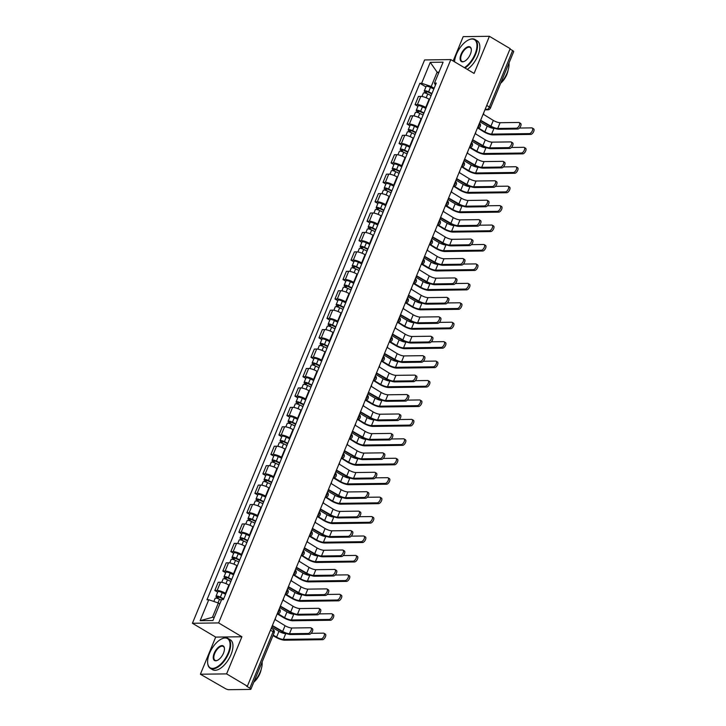 <?xml version="1.0" encoding="UTF-8"?>
<svg xmlns="http://www.w3.org/2000/svg" width="726" height="726" viewBox="0 0 726 726"><rect width="100%" height="100%" fill="white"/><g stroke="black" fill="none" stroke-linecap="round" stroke-linejoin="round"><path stroke-width="1.09" d="M200.394 674.227L226.603 673.882L247.366 686.224L510.16 48.642L489.388 36.3L474.087 73.426L450.81 59.596L424.61 59.94L192.417 623.271L215.695 637.101L200.394 674.227L225.169 688.484A2.786 0.699 -157.6 0 0 228.781 689.7L250.397 689.419A2.786 0.699 -157.6 0 0 250.887 689.237A2.786 0.699 -157.6 0 0 249.844 688.157L273.103 631.72A2.786 1.361 -59.3 0 0 272.994 629.351L271.243 628.308M489.388 36.3L463.188 36.645L453.151 60.984M226.603 673.882L241.903 636.756L218.626 622.926L450.81 59.596M247.366 686.224L246.604 686.233L249.844 688.157M510.006 49.014L512.629 50.575A2.786 0.699 22.4 0 1 513.681 51.655L490.413 108.092A2.786 0.699 -157.6 0 0 489.369 107.012L512.629 50.575M429.52 99.453L429.102 99.208A6.398 1.597 -157.6 0 0 420.79 96.395L418.457 96.431L415.072 104.653L417.405 104.617A6.398 1.597 22.4 0 1 425.717 107.43L426.135 107.675M417.913 106.341L415.072 104.653M421.516 118.882L421.098 118.637A6.398 1.597 -157.6 0 0 412.776 115.833L410.453 115.861L407.059 124.082L409.391 124.055A6.398 1.597 22.4 0 1 417.704 126.859L418.122 127.104M409.909 125.77L407.059 124.082M413.502 138.321L413.085 138.076A6.398 1.597 -157.6 0 0 404.772 135.263L402.44 135.299L399.055 143.521L401.378 143.485A6.398 1.597 22.4 0 1 409.7 146.298L410.108 146.543M401.895 145.209L399.055 143.521M405.489 157.751L405.072 157.506A6.398 1.597 -157.6 0 0 396.759 154.702L394.427 154.729L391.042 162.951L393.374 162.923A6.398 1.597 22.4 0 1 401.687 165.728L402.104 165.973M393.882 164.639L391.042 162.951M397.485 177.189L397.068 176.935A6.398 1.597 -157.6 0 0 388.746 174.131L386.423 174.167L383.029 182.389L385.361 182.353A6.398 1.597 22.4 0 1 393.673 185.157L394.091 185.411M385.878 184.077L383.029 182.389M389.472 196.619L389.054 196.374A6.398 1.597 -157.6 0 0 380.742 193.57L378.409 193.597L375.024 201.819L377.348 201.792A6.398 1.597 22.4 0 1 385.669 204.596L386.087 204.841M377.865 203.507L375.024 201.819M381.459 216.058L381.041 215.804A6.398 1.597 -157.6 0 0 372.728 212.999L370.396 213.036L367.011 221.258L369.343 221.221A6.398 1.597 22.4 0 1 377.656 224.025L378.074 224.28M369.852 222.946L367.011 221.258M373.454 235.487L373.037 235.242A6.398 1.597 -157.6 0 0 364.715 232.438L362.392 232.465L358.998 240.687L361.33 240.66A6.398 1.597 22.4 0 1 369.643 243.464L370.06 243.709M361.847 242.375L358.998 240.687M365.441 254.926L365.024 254.672A6.398 1.597 -157.6 0 0 356.711 251.868L354.379 251.895L350.994 260.117L353.317 260.089A6.398 1.597 22.4 0 1 361.639 262.894L362.056 263.148M353.834 261.814L350.994 260.117M357.428 274.355L357.01 274.11A6.398 1.597 -157.6 0 0 348.698 271.306L346.366 271.333L342.981 279.555L345.313 279.528A6.398 1.597 22.4 0 1 353.626 282.332L354.043 282.577M345.821 281.243L342.981 279.555M349.424 293.794L349.006 293.54A6.398 1.597 -157.6 0 0 340.694 290.736L338.361 290.763L334.967 298.985L337.3 298.958A6.398 1.597 22.4 0 1 345.612 301.762L346.03 302.016M337.817 300.682L334.967 298.985M341.411 313.224L340.993 312.979A6.398 1.597 -157.6 0 0 332.68 310.165L330.348 310.202L326.963 318.424L329.286 318.387A6.398 1.597 22.4 0 1 337.608 321.201L338.026 321.446M329.804 320.112L326.963 318.424M333.397 332.653L332.989 332.408A6.398 1.597 -157.6 0 0 324.667 329.604L322.335 329.631L318.95 337.853L321.282 337.826A6.398 1.597 22.4 0 1 329.595 340.63L330.012 340.875M321.79 339.55L318.95 337.853M325.393 352.092L324.976 351.847A6.398 1.597 -157.6 0 0 316.663 349.034L314.331 349.07L310.937 357.292L313.269 357.256A6.398 1.597 22.4 0 1 321.582 360.069L321.999 360.314M313.786 358.98L310.937 357.292M317.38 371.521L316.963 371.276A6.398 1.597 -157.6 0 0 308.65 368.472L306.318 368.499L302.933 376.721L305.265 376.694A6.398 1.597 22.4 0 1 313.578 379.498L313.995 379.743M305.773 378.409L302.933 376.721M309.367 390.96L308.958 390.715A6.398 1.597 -157.6 0 0 300.637 387.902L298.313 387.938L294.919 396.16L297.252 396.124A6.398 1.597 22.4 0 1 305.564 398.937L305.982 399.182M297.76 397.848L294.919 396.16M301.363 410.39L300.945 410.145A6.398 1.597 -157.6 0 0 292.632 407.34L290.3 407.368L286.906 415.59L289.238 415.562A6.398 1.597 22.4 0 1 297.56 418.367L297.969 418.612M289.756 417.278L286.906 415.59M293.349 429.828L292.932 429.583A6.398 1.597 -157.6 0 0 284.619 426.77L282.287 426.806L278.902 435.028L281.234 434.992A6.398 1.597 22.4 0 1 289.547 437.805L289.964 438.05M281.742 436.716L278.902 435.028M285.345 449.258L284.928 449.013A6.398 1.597 -157.6 0 0 276.606 446.209L274.283 446.236L270.889 454.458L273.221 454.431A6.398 1.597 22.4 0 1 281.534 457.235L281.951 457.48M273.729 456.146L270.889 454.458M277.332 468.697L276.915 468.442A6.398 1.597 -157.6 0 0 268.602 465.638L266.27 465.675L262.885 473.897L265.208 473.86A6.398 1.597 22.4 0 1 273.53 476.664L273.938 476.918M265.725 475.584L262.885 473.897M269.319 488.126L268.901 487.881A6.398 1.597 -157.6 0 0 260.589 485.077L258.256 485.104L254.871 493.326L257.204 493.299A6.398 1.597 22.4 0 1 265.516 496.103L265.934 496.348M257.712 495.014L254.871 493.326M261.315 507.565L260.897 507.311A6.398 1.597 -157.6 0 0 252.575 504.506L250.252 504.543L246.858 512.765L249.19 512.728A6.398 1.597 22.4 0 1 257.503 515.533L257.921 515.787M249.708 514.453L246.858 512.765M253.301 526.994L252.884 526.749A6.398 1.597 -157.6 0 0 244.571 523.945L242.239 523.972L238.854 532.194L241.177 532.167A6.398 1.597 22.4 0 1 249.499 534.971L249.916 535.216M241.694 533.882L238.854 532.194M245.288 546.433L244.871 546.179A6.398 1.597 -157.6 0 0 236.558 543.375L234.226 543.402L230.841 551.624L233.173 551.597A6.398 1.597 22.4 0 1 241.486 554.401L241.903 554.655M233.681 553.321L230.841 551.624M237.284 565.863L236.867 565.618A6.398 1.597 -157.6 0 0 228.545 562.813L226.222 562.841L222.828 571.063L225.16 571.035A6.398 1.597 22.4 0 1 233.473 573.839L233.89 574.085M225.677 572.75L222.828 571.063M229.271 585.301L228.853 585.047A6.398 1.597 -157.6 0 0 220.541 582.243L218.208 582.27L214.823 590.492L217.147 590.465A6.398 1.597 22.4 0 1 225.468 593.269L225.886 593.523M217.664 592.189L214.823 590.492M438.613 73.063L437.125 72.173L431.226 86.503L434.139 88.236M431.226 86.503L421.643 83.272L430.264 62.345L443.105 62.173L434.475 83.1L435.4 85.187M219.824 603.878L218.335 602.997L212.437 617.318L200.131 620.694L212.963 620.521L221.593 599.594L223.39 599.567L436.272 83.082L434.475 83.1M200.131 620.694L208.761 599.758L218.335 602.997M421.643 83.272L419.846 83.29L206.964 599.785L208.761 599.758M192.417 623.271L218.626 622.926M215.695 637.101L241.903 636.756M212.437 617.318L214.297 617.3M438.985 72.155L437.125 72.173L430.264 62.345M425.926 86.902L419.846 83.29M519.217 122.585L520.578 123.393A3.203 1.561 120.7 0 1 520.506 126.533A3.203 1.561 120.7 0 1 517.756 129.01L516.404 128.203A3.203 1.561 -59.3 0 0 519.154 125.725A3.203 1.561 -59.3 0 0 519.217 122.585A3.203 1.561 -59.3 0 0 518.763 122.467L500.087 122.712A5.218 1.307 22.4 0 1 493.308 120.425L483.471 114.345A2.786 2.323 89.2 0 0 483.697 112.857M480.812 120.743L489.95 126.17A7.024 1.761 -157.6 0 0 499.08 129.255L517.756 129.01M480.095 121.578A2.786 2.323 89.2 0 0 480.948 120.452L490.939 126.161A5.218 1.307 22.4 0 0 497.718 128.448L516.404 128.203M532.222 127.994L533.583 128.792A3.203 1.561 120.7 0 1 533.51 131.941A3.203 1.561 120.7 0 1 530.76 134.41L529.408 133.611A3.203 1.561 -59.3 0 0 532.158 131.134A3.203 1.561 -59.3 0 0 532.222 127.994A3.203 1.561 -59.3 0 0 531.768 127.876L519.453 128.039M431.798 93.935L428.031 92.075L425.926 91.648L426.552 92.293L425.563 92.302A3.476 0.871 -157.6 0 1 424.256 90.959L426.108 86.467A3.476 0.871 -157.6 0 1 430.473 87.365L433.821 89.017M431.979 93.5L428.63 91.848A3.476 0.871 -157.6 0 0 424.256 90.959M426.144 93.3L426.834 91.63M529.408 133.611L491.629 134.11A5.218 1.307 22.4 0 1 484.85 131.814L478.325 127.939M494.787 128.366L493.989 128.375A5.218 1.307 22.4 0 1 487.21 126.088L480.004 121.805M431.099 95.614L427.759 93.963A3.476 0.871 -157.6 0 0 423.385 93.073L421.969 96.504M477.463 127.985A2.786 2.323 89.2 0 0 477.781 128.003L483.852 131.833A7.024 1.761 -157.6 0 0 492.981 134.909L530.76 134.41M425.264 93.037L425.563 92.302M511.204 142.015L512.565 142.822A3.203 1.561 120.7 0 1 512.502 145.962A3.203 1.561 120.7 0 1 509.752 148.44L508.391 147.632A3.203 1.561 -59.3 0 0 511.14 145.164A3.203 1.561 -59.3 0 0 511.204 142.015A3.203 1.561 -59.3 0 0 510.75 141.906L492.074 142.151A5.218 1.307 22.4 0 1 485.295 139.864L475.457 133.784A2.786 2.323 89.2 0 0 475.684 132.286M472.808 140.172L481.937 145.608A7.024 1.761 -157.6 0 0 491.066 148.685L509.752 148.44M472.091 141.007A2.786 2.323 89.2 0 0 472.944 139.891L482.935 145.59A5.218 1.307 22.4 0 0 489.714 147.877L508.391 147.632M503.2 161.453L504.552 162.261A3.203 1.561 120.7 0 1 504.488 165.401A3.203 1.561 120.7 0 1 501.739 167.869L500.377 167.071A3.203 1.561 -59.3 0 0 503.127 164.593A3.203 1.561 -59.3 0 0 503.2 161.453A3.203 1.561 -59.3 0 0 502.746 161.335L484.06 161.58A5.218 1.307 22.4 0 1 477.281 159.293L467.444 153.213A2.786 2.323 89.2 0 0 467.671 151.716M464.794 159.611L473.933 165.038A7.024 1.761 -157.6 0 0 483.062 168.123L501.739 167.869M464.077 160.446A2.786 2.323 89.2 0 0 464.93 159.321L474.922 165.029A5.218 1.307 22.4 0 0 481.701 167.316L500.377 167.071M524.208 147.423L525.57 148.231A3.203 1.561 120.7 0 1 525.506 151.371A3.203 1.561 120.7 0 1 522.756 153.848L521.395 153.041A3.203 1.561 -59.3 0 0 524.145 150.572A3.203 1.561 -59.3 0 0 524.208 147.423A3.203 1.561 -59.3 0 0 523.755 147.314L511.449 147.469M423.784 113.365L420.018 111.505L417.922 111.078L418.548 111.722L417.55 111.74A3.476 0.871 -157.6 0 1 416.243 110.388L418.094 105.905A3.476 0.871 -157.6 0 1 422.468 106.795L425.817 108.446M423.966 112.929L420.617 111.278A3.476 0.871 -157.6 0 0 416.243 110.388M418.131 112.73L418.82 111.06M521.395 153.041L483.616 153.54A5.218 1.307 22.4 0 1 476.837 151.253L470.321 147.378M486.783 147.795L485.975 147.814A5.218 1.307 22.4 0 1 479.196 145.518L471.991 141.243M423.095 115.053L419.746 113.401A3.476 0.871 -157.6 0 0 415.372 112.503L413.956 115.933M469.432 147.451L475.848 151.262A7.024 1.761 -157.6 0 0 484.977 154.348L522.756 153.848M417.25 112.466L417.55 111.74M516.204 166.862L517.556 167.661A3.203 1.561 120.7 0 1 517.493 170.81A3.203 1.561 120.7 0 1 514.743 173.278L513.391 172.47A3.203 1.561 -59.3 0 0 516.132 170.002A3.203 1.561 -59.3 0 0 516.204 166.862A3.203 1.561 -59.3 0 0 515.75 166.744L503.436 166.907M415.78 132.804L412.005 130.943L409.909 130.508L410.535 131.161L409.546 131.17A3.476 0.871 -157.6 0 1 408.239 129.818L410.081 125.335A3.476 0.871 -157.6 0 1 414.455 126.233L417.804 127.885M415.953 132.368L412.604 130.716A3.476 0.871 -157.6 0 0 408.239 129.818M410.117 132.168L410.807 130.489M513.391 172.47L475.612 172.969A5.218 1.307 22.4 0 1 468.833 170.683L462.308 166.808M478.77 167.234L477.971 167.243A5.218 1.307 22.4 0 1 471.192 164.956L463.987 160.673M415.081 134.482L411.733 132.831A3.476 0.871 -157.6 0 0 407.359 131.941L405.952 135.372M461.437 166.853A2.786 2.323 89.2 0 0 461.763 166.871L467.834 170.701A7.024 1.761 -157.6 0 0 476.964 173.777L514.743 173.278M409.246 131.905L409.546 131.17M464.422 67.681A16.979 8.295 -59.3 0 0 475.04 54.105A16.979 8.295 -59.3 0 0 468.905 39.767A16.979 8.295 -59.3 0 0 456.4 54.359A16.979 8.295 -59.3 0 0 454.521 61.801M469.105 39.685A17.397 8.503 120.7 0 1 469.295 39.594A17.397 8.503 120.7 0 1 474.922 39.467A17.397 8.503 120.7 0 1 475.584 54.296A17.397 8.503 120.7 0 1 464.985 68.017M461.055 54.296A8.485 4.147 120.7 0 1 467.099 47.099A8.485 4.147 120.7 0 1 471.31 49.377A8.485 4.147 120.7 0 1 470.384 54.169A8.485 4.147 120.7 0 1 464.123 61.465A8.485 4.147 120.7 0 1 461.055 54.296M471.328 49.595A8.068 3.948 -59.3 0 0 470.158 47.48A8.068 3.948 -59.3 0 0 461.6 54.477A8.068 3.948 -59.3 0 0 461.908 61.356A8.068 3.948 -59.3 0 0 464.322 61.374M508.99 63.026A17.397 8.503 120.7 0 1 507.102 73.027A17.397 8.503 120.7 0 1 500.722 83.082M508.037 70.449A12.524 6.126 120.7 0 1 506.83 74.488A12.524 6.126 120.7 0 1 500.65 83.263M474.922 39.467L477.218 40.828A17.397 8.503 120.7 0 1 477.88 55.657A17.397 8.503 120.7 0 1 467.281 69.378M209.524 653.318A16.979 8.295 -59.3 0 0 207.663 662.911A16.979 8.295 -59.3 0 0 216.076 667.466A16.979 8.295 -59.3 0 0 228.164 653.064A16.979 8.295 -59.3 0 0 222.038 638.726A16.979 8.295 -59.3 0 0 209.524 653.318M222.229 638.644A17.397 8.503 120.7 0 1 222.428 638.553A17.397 8.503 120.7 0 1 228.046 638.426A17.397 8.503 120.7 0 1 228.708 653.255A17.397 8.503 120.7 0 1 210.277 668.328A17.397 8.503 120.7 0 1 207.7 663.328A17.397 8.503 120.7 0 1 207.69 663.119M214.188 653.255A8.485 4.147 120.7 0 1 220.232 646.058A8.485 4.147 120.7 0 1 224.434 648.336A8.485 4.147 120.7 0 1 223.508 653.128A8.485 4.147 120.7 0 1 217.256 660.424A8.485 4.147 120.7 0 1 214.188 653.255M224.452 648.554A8.068 3.948 -59.3 0 0 223.281 646.439A8.068 3.948 -59.3 0 0 214.733 653.436A8.068 3.948 -59.3 0 0 215.032 660.315A8.068 3.948 -59.3 0 0 217.455 660.333M262.122 661.985A17.397 8.503 120.7 0 1 260.226 671.986A17.397 8.503 120.7 0 1 253.855 682.041M261.16 669.408A12.524 6.126 120.7 0 1 259.953 673.447A12.524 6.126 120.7 0 1 253.773 682.231M228.046 638.426L230.342 639.788A17.397 8.503 120.7 0 1 231.004 654.616A17.397 8.503 120.7 0 1 212.573 669.699L210.277 668.328M495.186 180.883L496.548 181.691A3.203 1.561 120.7 0 1 496.475 184.831A3.203 1.561 120.7 0 1 493.725 187.308L492.373 186.5A3.203 1.561 -59.3 0 0 495.123 184.032A3.203 1.561 -59.3 0 0 495.186 180.883A3.203 1.561 -59.3 0 0 494.733 180.774L476.056 181.019A5.218 1.307 22.4 0 1 469.277 178.732L459.44 172.652A2.786 2.323 89.2 0 0 459.667 171.154M456.781 179.041L465.92 184.477A7.024 1.761 -157.6 0 0 475.049 187.553L493.725 187.308M456.064 179.876A2.786 2.323 89.2 0 0 456.917 178.75L466.918 184.458A5.218 1.307 22.4 0 0 473.688 186.745L492.373 186.5M487.173 200.322L488.534 201.12A3.203 1.561 120.7 0 1 488.471 204.269A3.203 1.561 120.7 0 1 485.721 206.738L484.36 205.939A3.203 1.561 -59.3 0 0 487.11 203.461A3.203 1.561 -59.3 0 0 487.173 200.322A3.203 1.561 -59.3 0 0 486.719 200.204L468.043 200.449A5.218 1.307 22.4 0 1 461.264 198.162L451.427 192.081A2.786 2.323 89.2 0 0 451.654 190.584M448.777 198.479L457.906 203.906A7.024 1.761 -157.6 0 0 467.036 206.992L485.721 206.738M448.06 199.314A2.786 2.323 89.2 0 0 448.913 198.189L458.905 203.897A5.218 1.307 22.4 0 0 465.684 206.184L484.36 205.939M479.169 219.751L480.521 220.559A3.203 1.561 120.7 0 1 480.458 223.699A3.203 1.561 120.7 0 1 477.708 226.176L476.356 225.369A3.203 1.561 -59.3 0 0 479.096 222.891A3.203 1.561 -59.3 0 0 479.169 219.751A3.203 1.561 -59.3 0 0 478.715 219.642L460.03 219.887A5.218 1.307 22.4 0 1 453.251 217.6L443.414 211.52A2.786 2.323 89.2 0 0 443.64 210.023M440.764 217.909L449.902 223.345A7.024 1.761 -157.6 0 0 459.032 226.421L477.708 226.176M440.047 218.744A2.786 2.323 89.2 0 0 440.9 217.619L450.891 223.327A5.218 1.307 22.4 0 0 457.67 225.614L476.356 225.369M508.191 186.292L509.552 187.099A3.203 1.561 120.7 0 1 509.48 190.239A3.203 1.561 120.7 0 1 506.73 192.717L505.378 191.909A3.203 1.561 -59.3 0 0 508.127 189.432A3.203 1.561 -59.3 0 0 508.191 186.292A3.203 1.561 -59.3 0 0 507.737 186.183L495.422 186.337M407.767 152.233L404.001 150.373L401.895 149.946L402.522 150.591L401.532 150.609A3.476 0.871 -157.6 0 1 400.226 149.257L402.077 144.773A3.476 0.871 -157.6 0 1 406.451 145.663L409.791 147.314M407.948 151.798L404.6 150.146A3.476 0.871 -157.6 0 0 400.226 149.257M402.113 151.598L402.803 149.928M505.378 191.909L467.598 192.408A5.218 1.307 22.4 0 1 460.819 190.121L454.295 186.246M470.757 186.664L469.958 186.673A5.218 1.307 22.4 0 1 463.179 184.386L455.973 180.112M407.068 153.921L403.729 152.269A3.476 0.871 -157.6 0 0 399.354 151.371L397.939 154.801M453.432 186.283A2.786 2.323 89.2 0 0 453.75 186.31L459.821 190.13A7.024 1.761 -157.6 0 0 468.951 193.216L506.73 192.717M401.233 151.335L401.532 150.609M500.187 205.721L501.539 206.529A3.203 1.561 120.7 0 1 501.475 209.678A3.203 1.561 120.7 0 1 498.726 212.146L497.364 211.339A3.203 1.561 -59.3 0 0 500.114 208.87A3.203 1.561 -59.3 0 0 500.187 205.721A3.203 1.561 -59.3 0 0 499.724 205.612L487.418 205.776M399.754 171.663L395.988 169.811L393.891 169.376L394.517 170.029L393.519 170.038A3.476 0.871 -157.6 0 1 392.212 168.686L394.064 164.203A3.476 0.871 -157.6 0 1 398.438 165.101L401.787 166.753M399.935 171.236L396.587 169.585A3.476 0.871 -157.6 0 0 392.212 168.686M394.1 171.027L394.79 169.358M497.364 211.339L459.585 211.838A5.218 1.307 22.4 0 1 452.806 209.551L446.29 205.676M462.752 206.102L461.954 206.111A5.218 1.307 22.4 0 1 455.175 203.825L447.96 199.541M399.064 173.351L395.715 171.699A3.476 0.871 -157.6 0 0 391.341 170.81L389.935 174.231M445.401 205.757L451.817 209.569A7.024 1.761 -157.6 0 0 460.946 212.645L498.726 212.146M393.22 170.773L393.519 170.038M492.174 225.16L493.526 225.968A3.203 1.561 120.7 0 1 493.462 229.107A3.203 1.561 120.7 0 1 490.712 231.585L489.36 230.777A3.203 1.561 -59.3 0 0 492.101 228.3A3.203 1.561 -59.3 0 0 492.174 225.16A3.203 1.561 -59.3 0 0 491.72 225.042L479.405 225.205M391.75 191.101L387.974 189.241L385.878 188.814L386.504 189.459L385.515 189.477A3.476 0.871 -157.6 0 1 384.208 188.125L386.05 183.642A3.476 0.871 -157.6 0 1 390.425 184.531L393.773 186.183M391.922 190.666L388.582 189.014A3.476 0.871 -157.6 0 0 384.208 188.125M386.096 190.466L386.776 188.796M489.36 230.777L451.581 231.276A5.218 1.307 22.4 0 1 444.802 228.989L438.277 225.114M454.739 225.532L453.941 225.541A5.218 1.307 22.4 0 1 447.162 223.254L439.956 218.971M391.051 192.789L387.702 191.138A3.476 0.871 -157.6 0 0 383.337 190.239L381.921 193.67M437.406 225.151A2.786 2.323 89.2 0 0 437.733 225.178L443.804 228.999A7.024 1.761 -157.6 0 0 452.933 232.084L490.712 231.585M385.216 190.203L385.515 189.477M471.156 239.19L472.517 239.988A3.203 1.561 120.7 0 1 472.445 243.137A3.203 1.561 120.7 0 1 469.695 245.606L468.343 244.798A3.203 1.561 -59.3 0 0 471.092 242.33A3.203 1.561 -59.3 0 0 471.156 239.19A3.203 1.561 -59.3 0 0 470.702 239.072L452.026 239.317A5.218 1.307 22.4 0 1 445.247 237.03L435.409 230.95A2.786 2.323 89.2 0 0 435.636 229.452M432.75 237.348L441.889 242.774A7.024 1.761 -157.6 0 0 451.018 245.86L469.695 245.606M432.043 238.182A2.786 2.323 89.2 0 0 432.887 237.057L442.887 242.765A5.218 1.307 22.4 0 0 449.666 245.052L468.343 244.798M484.16 244.589L485.522 245.397A3.203 1.561 120.7 0 1 485.449 248.546A3.203 1.561 120.7 0 1 482.699 251.015L481.347 250.207A3.203 1.561 -59.3 0 0 484.097 247.738A3.203 1.561 -59.3 0 0 484.16 244.589A3.203 1.561 -59.3 0 0 483.707 244.48L471.392 244.644M383.736 210.531L379.97 208.68L377.865 208.244L378.491 208.897L377.502 208.906A3.476 0.871 -157.6 0 1 376.195 207.554L378.046 203.071A3.476 0.871 -157.6 0 1 382.42 203.97L385.76 205.621M383.918 210.104L380.569 208.453A3.476 0.871 -157.6 0 0 376.195 207.554M378.083 209.896L378.772 208.226M481.347 250.207L443.568 250.706A5.218 1.307 22.4 0 1 436.789 248.419L430.264 244.544M446.726 244.971L445.927 244.98A5.218 1.307 22.4 0 1 439.148 242.693L431.943 238.409M383.047 212.219L379.698 210.567A3.476 0.871 -157.6 0 0 375.324 209.678L373.908 213.099M429.402 244.58A2.786 2.323 89.2 0 0 429.719 244.608L435.8 248.437A7.024 1.761 -157.6 0 0 444.92 251.514L482.699 251.015M377.202 209.642L377.502 208.906M463.152 258.619L464.504 259.427A3.203 1.561 120.7 0 1 464.44 262.567A3.203 1.561 120.7 0 1 461.691 265.044L460.329 264.237A3.203 1.561 -59.3 0 0 463.079 261.759A3.203 1.561 -59.3 0 0 463.152 258.619A3.203 1.561 -59.3 0 0 462.698 258.501L444.013 258.755A5.218 1.307 22.4 0 1 437.233 256.469L427.396 250.388A2.786 2.323 89.2 0 0 427.623 248.891M424.746 256.777L433.876 262.204A7.024 1.761 -157.6 0 0 443.005 265.289L461.691 265.044M424.029 257.612A2.786 2.323 89.2 0 0 424.882 256.487L434.874 262.195A5.218 1.307 22.4 0 0 441.653 264.482L460.329 264.237M476.156 264.028L477.508 264.836A3.203 1.561 120.7 0 1 477.445 267.976A3.203 1.561 120.7 0 1 474.695 270.453L473.334 269.645A3.203 1.561 -59.3 0 0 476.084 267.168A3.203 1.561 -59.3 0 0 476.156 264.028A3.203 1.561 -59.3 0 0 475.702 263.91L463.388 264.073M375.723 229.97L371.957 228.109L369.861 227.683L370.487 228.327L369.489 228.345A3.476 0.871 -157.6 0 1 368.182 226.993L370.033 222.51A3.476 0.871 -157.6 0 1 374.407 223.399L377.756 225.051M375.905 229.534L372.556 227.882A3.476 0.871 -157.6 0 0 368.182 226.993M370.069 229.334L370.759 227.665M473.334 269.645L435.555 270.145A5.218 1.307 22.4 0 1 428.776 267.858L422.26 263.983M438.722 264.4L437.923 264.409A5.218 1.307 22.4 0 1 431.144 262.122L423.939 257.839M375.033 231.658L371.685 230.006A3.476 0.871 -157.6 0 0 367.311 229.107L365.904 232.538M421.37 264.055L427.786 267.867A7.024 1.761 -157.6 0 0 436.916 270.952L474.695 270.453M369.189 229.071L369.489 228.345M455.138 278.049L456.491 278.857A3.203 1.561 120.7 0 1 456.427 282.006A3.203 1.561 120.7 0 1 453.677 284.474L452.325 283.666A3.203 1.561 -59.3 0 0 455.066 281.198A3.203 1.561 -59.3 0 0 455.138 278.049A3.203 1.561 -59.3 0 0 454.685 277.94L436.008 278.185A5.218 1.307 22.4 0 1 429.229 275.898L419.383 269.818A2.786 2.323 89.2 0 0 419.619 268.321M416.733 276.216L425.872 281.643A7.024 1.761 -157.6 0 0 435.001 284.719L453.677 284.474M416.016 277.051A2.786 2.323 89.2 0 0 416.869 275.925L426.861 281.624A5.218 1.307 22.4 0 0 433.64 283.92L452.325 283.666M468.143 283.458L469.495 284.265A3.203 1.561 120.7 0 1 469.432 287.414A3.203 1.561 120.7 0 1 466.682 289.883L465.33 289.075A3.203 1.561 -59.3 0 0 468.07 286.607A3.203 1.561 -59.3 0 0 468.143 283.458A3.203 1.561 -59.3 0 0 467.689 283.349L455.374 283.512M367.719 249.399L363.944 247.548L361.847 247.112L362.474 247.766L361.484 247.775A3.476 0.871 -157.6 0 1 360.178 246.423L362.02 241.94A3.476 0.871 -157.6 0 1 366.394 242.838L369.743 244.48M367.891 248.973L364.552 247.321A3.476 0.871 -157.6 0 0 360.178 246.423M362.065 248.764L362.746 247.094M465.33 289.075L427.55 289.574A5.218 1.307 22.4 0 1 420.771 287.287L414.247 283.412M430.709 283.839L429.91 283.848A5.218 1.307 22.4 0 1 423.131 281.561L415.925 277.278M367.02 251.087L363.672 249.435A3.476 0.871 -157.6 0 0 359.306 248.546L357.891 251.967M413.366 283.494L419.773 287.305A7.024 1.761 -157.6 0 0 428.903 290.382L466.682 289.883M361.185 248.501L361.484 247.775M447.125 297.488L448.486 298.295A3.203 1.561 120.7 0 1 448.414 301.435A3.203 1.561 120.7 0 1 445.664 303.913L444.312 303.105A3.203 1.561 -59.3 0 0 447.062 300.628A3.203 1.561 -59.3 0 0 447.125 297.488A3.203 1.561 -59.3 0 0 446.671 297.37L427.995 297.624A5.218 1.307 22.4 0 1 421.216 295.328L411.379 289.257A2.786 2.323 89.2 0 0 411.606 287.759M408.72 295.645L417.858 301.072A7.024 1.761 -157.6 0 0 426.988 304.158L445.664 303.913M408.012 296.48A2.786 2.323 89.2 0 0 408.865 295.355L418.857 301.063A5.218 1.307 22.4 0 0 425.636 303.35L444.312 303.105M460.13 302.896L461.491 303.704A3.203 1.561 120.7 0 1 461.418 306.844A3.203 1.561 120.7 0 1 458.669 309.321L457.316 308.514A3.203 1.561 -59.3 0 0 460.066 306.036A3.203 1.561 -59.3 0 0 460.13 302.896A3.203 1.561 -59.3 0 0 459.676 302.778L447.37 302.942M359.706 268.838L355.94 266.977L353.834 266.551L354.469 267.195L353.471 267.213A3.476 0.871 -157.6 0 1 352.164 265.861L354.016 261.378A3.476 0.871 -157.6 0 1 358.39 262.267L361.73 263.919M359.887 268.402L356.539 266.751A3.476 0.871 -157.6 0 0 352.164 265.861M354.052 268.203L354.742 266.533M457.316 308.514L419.537 309.013A5.218 1.307 22.4 0 1 412.758 306.726L406.242 302.851M422.695 303.268L421.897 303.277A5.218 1.307 22.4 0 1 415.118 300.991L407.912 296.707M359.016 270.517L355.667 268.874A3.476 0.871 -157.6 0 0 351.293 267.976L349.878 271.406M405.371 302.887A2.786 2.323 89.2 0 0 405.689 302.905L411.769 306.735A7.024 1.761 -157.6 0 0 420.899 309.82L458.669 309.321M353.172 267.939L353.471 267.213M439.121 316.917L440.473 317.725A3.203 1.561 120.7 0 1 440.41 320.874A3.203 1.561 120.7 0 1 437.66 323.342L436.299 322.535A3.203 1.561 -59.3 0 0 439.048 320.066A3.203 1.561 -59.3 0 0 439.121 316.917A3.203 1.561 -59.3 0 0 438.667 316.808L419.982 317.053A5.218 1.307 22.4 0 1 413.203 314.766L403.366 308.686A2.786 2.323 89.2 0 0 403.592 307.189M400.716 315.084L409.854 320.511A7.024 1.761 -157.6 0 0 418.975 323.587L437.66 323.342M399.999 315.919A2.786 2.323 89.2 0 0 400.852 314.794L410.843 320.493A5.218 1.307 22.4 0 0 417.622 322.789L436.299 322.535M431.108 336.356L432.46 337.163A3.203 1.561 120.7 0 1 432.397 340.303A3.203 1.561 120.7 0 1 429.647 342.781L428.295 341.973A3.203 1.561 -59.3 0 0 431.044 339.496A3.203 1.561 -59.3 0 0 431.108 336.356A3.203 1.561 -59.3 0 0 430.654 336.238L411.978 336.492A5.218 1.307 22.4 0 1 405.199 334.196L395.352 328.125A2.786 2.323 89.2 0 0 395.588 326.627M392.702 334.514L401.841 339.94A7.024 1.761 -157.6 0 0 410.97 343.026L429.647 342.781M391.986 335.348A2.786 2.323 89.2 0 0 392.839 334.223L402.83 339.931A5.218 1.307 22.4 0 0 409.609 342.218L428.295 341.973M423.095 355.785L424.456 356.593A3.203 1.561 120.7 0 1 424.383 359.742A3.203 1.561 120.7 0 1 421.643 362.21L420.281 361.403A3.203 1.561 -59.3 0 0 423.031 358.934A3.203 1.561 -59.3 0 0 423.095 355.785A3.203 1.561 -59.3 0 0 422.641 355.676L403.965 355.921A5.218 1.307 22.4 0 1 397.186 353.635L387.348 347.554A2.786 2.323 89.2 0 0 387.575 346.057M384.689 353.943L393.828 359.379A7.024 1.761 -157.6 0 0 402.957 362.455L421.643 362.21M383.981 354.787A2.786 2.323 89.2 0 0 384.834 353.662L394.826 359.361A5.218 1.307 22.4 0 0 401.605 361.648L420.281 361.403M415.09 375.224L416.443 376.032A3.203 1.561 120.7 0 1 416.379 379.172A3.203 1.561 120.7 0 1 413.629 381.649L412.268 380.841A3.203 1.561 -59.3 0 0 415.018 378.364A3.203 1.561 -59.3 0 0 415.09 375.224A3.203 1.561 -59.3 0 0 414.637 375.106L395.951 375.351A5.218 1.307 22.4 0 1 389.172 373.064L379.335 366.984A2.786 2.323 89.2 0 0 379.562 365.496M376.685 373.382L385.824 378.809A7.024 1.761 -157.6 0 0 394.953 381.894L413.629 381.649M375.968 374.217A2.786 2.323 89.2 0 0 376.821 373.091L386.813 378.8A5.218 1.307 22.4 0 0 393.592 381.086L412.268 380.841M407.077 394.654L408.439 395.461A3.203 1.561 120.7 0 1 408.366 398.61A3.203 1.561 120.7 0 1 405.616 401.079L404.264 400.271A3.203 1.561 -59.3 0 0 407.014 397.803A3.203 1.561 -59.3 0 0 407.077 394.654A3.203 1.561 -59.3 0 0 406.624 394.545L387.947 394.79A5.218 1.307 22.4 0 1 381.168 392.503L371.331 386.423A2.786 2.323 89.2 0 0 371.558 384.925M368.672 392.811L377.81 398.247A7.024 1.761 -157.6 0 0 386.94 401.324L405.616 401.079M367.955 393.655A2.786 2.323 89.2 0 0 368.808 392.53L378.8 398.229A5.218 1.307 22.4 0 0 385.579 400.516L404.264 400.271M399.064 414.092L400.425 414.9A3.203 1.561 120.7 0 1 400.353 418.04A3.203 1.561 120.7 0 1 397.612 420.517L396.251 419.71A3.203 1.561 -59.3 0 0 399.001 417.232A3.203 1.561 -59.3 0 0 399.064 414.092A3.203 1.561 -59.3 0 0 398.61 413.974L379.934 414.219A5.218 1.307 22.4 0 1 373.155 411.932L363.318 405.852A2.786 2.323 89.2 0 0 363.545 404.364M360.659 412.25L369.797 417.677A7.024 1.761 -157.6 0 0 378.927 420.762L397.612 420.517M359.951 413.085A2.786 2.323 89.2 0 0 360.804 411.96L370.795 417.668A5.218 1.307 22.4 0 0 377.574 419.955L396.251 419.71M452.126 322.326L453.478 323.134A3.203 1.561 120.7 0 1 453.414 326.283A3.203 1.561 120.7 0 1 450.665 328.751L449.303 327.943A3.203 1.561 -59.3 0 0 452.053 325.475A3.203 1.561 -59.3 0 0 452.126 322.326A3.203 1.561 -59.3 0 0 451.672 322.217L439.357 322.38M351.693 288.267L347.926 286.407L345.83 285.98L346.456 286.634L345.458 286.643A3.476 0.871 -157.6 0 1 344.151 285.291L346.003 280.808A3.476 0.871 -157.6 0 1 350.377 281.697L353.725 283.349M351.874 287.841L348.525 286.189A3.476 0.871 -157.6 0 0 344.151 285.291M346.039 287.632L346.729 285.962M449.303 327.943L411.524 328.442A5.218 1.307 22.4 0 1 404.745 326.155L398.229 322.28M414.691 322.707L413.893 322.716A5.218 1.307 22.4 0 1 407.114 320.429L399.908 316.146M351.003 289.955L347.654 288.304A3.476 0.871 -157.6 0 0 343.28 287.414L341.873 290.836M397.358 322.317A2.786 2.323 89.2 0 0 397.685 322.344L403.756 326.174A7.024 1.761 -157.6 0 0 412.885 329.25L450.665 328.751M345.159 287.369L345.458 286.643M444.112 341.764L445.474 342.572A3.203 1.561 120.7 0 1 445.401 345.712A3.203 1.561 120.7 0 1 442.651 348.19L441.299 347.382A3.203 1.561 -59.3 0 0 444.049 344.904A3.203 1.561 -59.3 0 0 444.112 341.764A3.203 1.561 -59.3 0 0 443.659 341.647L431.344 341.81M343.688 307.706L339.913 305.846L337.817 305.419L338.443 306.063L337.454 306.082A3.476 0.871 -157.6 0 1 336.147 304.729L337.989 300.246A3.476 0.871 -157.6 0 1 342.363 301.136L345.712 302.787M343.861 307.27L340.521 305.619A3.476 0.871 -157.6 0 0 336.147 304.729M338.035 307.071L338.724 305.401M441.299 347.382L403.52 347.881A5.218 1.307 22.4 0 1 396.741 345.594L390.216 341.719M406.678 342.137L405.879 342.146A5.218 1.307 22.4 0 1 399.1 339.859L391.895 335.575M342.99 309.385L339.641 307.742A3.476 0.871 -157.6 0 0 335.276 306.844L333.86 310.274M389.336 341.792L395.743 345.603A7.024 1.761 -157.6 0 0 404.872 348.689L442.651 348.19M337.154 306.808L337.454 306.082M436.099 361.194L437.46 362.002A3.203 1.561 120.7 0 1 437.388 365.142A3.203 1.561 120.7 0 1 434.647 367.619L433.286 366.811A3.203 1.561 -59.3 0 0 436.036 364.343A3.203 1.561 -59.3 0 0 436.099 361.194A3.203 1.561 -59.3 0 0 435.645 361.085L423.34 361.249M335.675 327.136L331.909 325.275L329.804 324.849L330.439 325.502L329.441 325.511A3.476 0.871 -157.6 0 1 328.134 324.159L329.985 319.676A3.476 0.871 -157.6 0 1 334.359 320.565L337.708 322.217M335.857 326.7L332.508 325.057A3.476 0.871 -157.6 0 0 328.134 324.159M330.021 326.5L330.711 324.831M433.286 366.811L395.507 367.311A5.218 1.307 22.4 0 1 388.728 365.024L382.212 361.149M398.665 361.575L397.866 361.584A5.218 1.307 22.4 0 1 391.087 359.297L383.882 355.014M334.985 328.824L331.637 327.172A3.476 0.871 -157.6 0 0 327.263 326.283L325.847 329.704M381.341 361.185A2.786 2.323 89.2 0 0 381.667 361.212L387.738 365.033A7.024 1.761 -157.6 0 0 396.868 368.118L434.647 367.619M329.141 326.237L329.441 325.511M428.095 380.633L429.447 381.44A3.203 1.561 120.7 0 1 429.384 384.58A3.203 1.561 120.7 0 1 426.634 387.049L425.273 386.25A3.203 1.561 -59.3 0 0 428.022 383.773A3.203 1.561 -59.3 0 0 428.095 380.633A3.203 1.561 -59.3 0 0 427.641 380.515L415.326 380.678M327.662 346.574L323.896 344.714L321.8 344.287L322.426 344.932L321.427 344.941A3.476 0.871 -157.6 0 1 320.13 343.598L321.972 339.106A3.476 0.871 -157.6 0 1 326.346 340.004L329.695 341.656M327.843 346.139L324.495 344.487A3.476 0.871 -157.6 0 0 320.13 343.598M322.008 345.939L322.698 344.269M425.273 386.25L387.493 386.749A5.218 1.307 22.4 0 1 380.714 384.453L374.199 380.587M390.661 381.005L389.862 381.014A5.218 1.307 22.4 0 1 383.083 378.727L375.877 374.444M326.972 348.253L323.624 346.601A3.476 0.871 -157.6 0 0 319.249 345.712L317.843 349.142M373.327 380.624A2.786 2.323 89.2 0 0 373.654 380.642L379.725 384.471A7.024 1.761 -157.6 0 0 388.855 387.548L426.634 387.049M321.128 345.676L321.427 344.941M420.082 400.062L421.443 400.87A3.203 1.561 120.7 0 1 421.37 404.01A3.203 1.561 120.7 0 1 418.621 406.487L417.269 405.68A3.203 1.561 -59.3 0 0 420.018 403.211A3.203 1.561 -59.3 0 0 420.082 400.062A3.203 1.561 -59.3 0 0 419.628 399.953L407.313 400.117M319.658 366.004L315.883 364.143L313.786 363.717L314.412 364.37L313.423 364.379A3.476 0.871 -157.6 0 1 312.116 363.027L313.968 358.544A3.476 0.871 -157.6 0 1 318.333 359.434L321.682 361.085M319.839 365.568L316.491 363.926A3.476 0.871 -157.6 0 0 312.116 363.027M314.004 365.369L314.694 363.699M417.269 405.68L379.489 406.179A5.218 1.307 22.4 0 1 372.71 403.892L366.185 400.017M382.647 400.434L381.849 400.453A5.218 1.307 22.4 0 1 375.07 398.157L367.864 393.882M318.959 367.692L315.619 366.04A3.476 0.871 -157.6 0 0 311.245 365.142L309.83 368.572M365.305 400.099L371.712 403.901A7.024 1.761 -157.6 0 0 380.841 406.987L418.621 406.487M313.124 365.105L313.423 364.379M412.069 419.501L413.43 420.3A3.203 1.561 120.7 0 1 413.357 423.449A3.203 1.561 120.7 0 1 410.617 425.917L409.255 425.118A3.203 1.561 -59.3 0 0 412.005 422.641A3.203 1.561 -59.3 0 0 412.069 419.501A3.203 1.561 -59.3 0 0 411.615 419.383L399.309 419.546M311.645 385.442L307.878 383.582L305.782 383.156L306.408 383.8L305.41 383.809A3.476 0.871 -157.6 0 1 304.103 382.466L305.955 377.974A3.476 0.871 -157.6 0 1 310.329 378.872L313.677 380.524M311.826 385.007L308.477 383.355A3.476 0.871 -157.6 0 0 304.103 382.466M305.991 384.807L306.681 383.137M409.255 425.118L371.476 425.618A5.218 1.307 22.4 0 1 364.697 423.322L358.181 419.446M374.634 419.873L373.836 419.882A5.218 1.307 22.4 0 1 367.057 417.595L359.851 413.312M310.955 387.121L307.606 385.47A3.476 0.871 -157.6 0 0 303.232 384.58L301.816 388.011M357.31 419.492A2.786 2.323 89.2 0 0 357.637 419.51L363.708 423.34A7.024 1.761 -157.6 0 0 372.837 426.416L410.617 425.917M305.111 384.544L305.41 383.809M391.06 433.522L392.412 434.329A3.203 1.561 120.7 0 1 392.349 437.469A3.203 1.561 120.7 0 1 389.599 439.947L388.238 439.139A3.203 1.561 -59.3 0 0 390.987 436.671A3.203 1.561 -59.3 0 0 391.06 433.522A3.203 1.561 -59.3 0 0 390.606 433.413L371.921 433.658A5.218 1.307 22.4 0 1 365.142 431.371L355.304 425.291A2.786 2.323 89.2 0 0 355.531 423.793M352.654 431.68L361.793 437.116A7.024 1.761 -157.6 0 0 370.922 440.192L389.599 439.947M351.938 432.514A2.786 2.323 89.2 0 0 352.791 431.398L362.782 437.097A5.218 1.307 22.4 0 0 369.561 439.384L388.238 439.139M404.064 438.931L405.417 439.738A3.203 1.561 120.7 0 1 405.353 442.878A3.203 1.561 120.7 0 1 402.603 445.356L401.242 444.548A3.203 1.561 -59.3 0 0 403.992 442.08A3.203 1.561 -59.3 0 0 404.064 438.931A3.203 1.561 -59.3 0 0 403.611 438.822L391.296 438.976M303.64 404.872L299.865 403.012L297.769 402.585L298.395 403.229L297.406 403.248A3.476 0.871 -157.6 0 1 296.099 401.895L297.941 397.412A3.476 0.871 -157.6 0 1 302.315 398.302L305.664 399.953M303.813 404.436L300.464 402.785A3.476 0.871 -157.6 0 0 296.099 401.895M297.978 404.237L298.667 402.567M401.242 444.548L363.463 445.047A5.218 1.307 22.4 0 1 356.684 442.76L350.168 438.885M366.63 439.303L365.831 439.321A5.218 1.307 22.4 0 1 359.052 437.025L351.847 432.75M302.942 406.56L299.593 404.908A3.476 0.871 -157.6 0 0 295.219 404.01L293.812 407.44M349.297 438.921A2.786 2.323 89.2 0 0 349.623 438.949L355.695 442.769A7.024 1.761 -157.6 0 0 364.824 445.855L402.603 445.356M297.097 403.974L297.406 403.248M383.047 452.96L384.408 453.768A3.203 1.561 120.7 0 1 384.335 456.908A3.203 1.561 120.7 0 1 381.586 459.376L380.233 458.578A3.203 1.561 -59.3 0 0 382.983 456.1A3.203 1.561 -59.3 0 0 383.047 452.96A3.203 1.561 -59.3 0 0 382.593 452.842L363.917 453.088A5.218 1.307 22.4 0 1 357.138 450.801L347.3 444.72A2.786 2.323 89.2 0 0 347.527 443.223M344.641 451.118L353.78 456.545A7.024 1.761 -157.6 0 0 362.909 459.631L381.586 459.376M343.924 451.953A2.786 2.323 89.2 0 0 344.777 450.828L354.769 456.536A5.218 1.307 22.4 0 0 361.548 458.823L380.233 458.578M396.051 458.369L397.412 459.168A3.203 1.561 120.7 0 1 397.34 462.317A3.203 1.561 120.7 0 1 394.59 464.785L393.238 463.978A3.203 1.561 -59.3 0 0 395.988 461.509A3.203 1.561 -59.3 0 0 396.051 458.369A3.203 1.561 -59.3 0 0 395.597 458.251L383.283 458.415M295.627 424.311L291.861 422.45L289.756 422.015L290.382 422.668L289.393 422.677A3.476 0.871 -157.6 0 1 288.086 421.325L289.937 416.842A3.476 0.871 -157.6 0 1 294.302 417.74L297.651 419.392M295.809 423.875L292.46 422.223A3.476 0.871 -157.6 0 0 288.086 421.325M289.973 423.675L290.663 421.997M393.238 463.978L355.459 464.477A5.218 1.307 22.4 0 1 348.68 462.19L342.155 458.315M358.617 458.741L357.818 458.75A5.218 1.307 22.4 0 1 351.039 456.463L343.834 452.18M294.928 425.99L291.589 424.338A3.476 0.871 -157.6 0 0 287.215 423.449L285.799 426.879M341.293 458.36A2.786 2.323 89.2 0 0 341.61 458.378L347.681 462.208A7.024 1.761 -157.6 0 0 356.811 465.284L394.59 464.785M289.093 423.412L289.393 422.677M375.033 472.39L376.395 473.198A3.203 1.561 120.7 0 1 376.322 476.338A3.203 1.561 120.7 0 1 373.581 478.815L372.22 478.007A3.203 1.561 -59.3 0 0 374.97 475.539A3.203 1.561 -59.3 0 0 375.033 472.39A3.203 1.561 -59.3 0 0 374.58 472.281L355.903 472.526A5.218 1.307 22.4 0 1 349.124 470.239L339.287 464.159A2.786 2.323 89.2 0 0 339.514 462.662M336.628 470.548L345.767 475.984A7.024 1.761 -157.6 0 0 354.896 479.06L373.581 478.815M335.92 471.383A2.786 2.323 89.2 0 0 336.773 470.257L346.765 475.966A5.218 1.307 22.4 0 0 353.544 478.252L372.22 478.007M388.038 477.799L389.399 478.606A3.203 1.561 120.7 0 1 389.336 481.746A3.203 1.561 120.7 0 1 386.586 484.224L385.225 483.416A3.203 1.561 -59.3 0 0 387.974 480.939A3.203 1.561 -59.3 0 0 388.038 477.799A3.203 1.561 -59.3 0 0 387.584 477.69L375.278 477.844M287.614 443.74L283.848 441.88L281.752 441.453L282.378 442.098L281.379 442.116A3.476 0.871 -157.6 0 1 280.073 440.764L281.924 436.281A3.476 0.871 -157.6 0 1 286.298 437.17L289.647 438.822M287.795 443.305L284.447 441.653A3.476 0.871 -157.6 0 0 280.073 440.764M281.96 443.105L282.65 441.435M385.225 483.416L347.445 483.915A5.218 1.307 22.4 0 1 340.666 481.628L334.151 477.753M350.613 478.171L349.805 478.18A5.218 1.307 22.4 0 1 343.026 475.893L335.82 471.619M286.924 445.428L283.576 443.777A3.476 0.871 -157.6 0 0 279.201 442.878L277.786 446.308M333.261 477.826L339.677 481.637A7.024 1.761 -157.6 0 0 348.807 484.723L386.586 484.224M281.08 442.842L281.379 442.116M367.029 491.829L368.381 492.627A3.203 1.561 120.7 0 1 368.318 495.776A3.203 1.561 120.7 0 1 365.568 498.245L364.207 497.446A3.203 1.561 -59.3 0 0 366.957 494.969A3.203 1.561 -59.3 0 0 367.029 491.829A3.203 1.561 -59.3 0 0 366.576 491.711L347.89 491.956A5.218 1.307 22.4 0 1 341.111 489.669L331.274 483.589A2.786 2.323 89.2 0 0 331.501 482.091M328.624 489.986L337.762 495.413A7.024 1.761 -157.6 0 0 346.892 498.499L365.568 498.245M327.907 490.821A2.786 2.323 89.2 0 0 328.76 489.696L338.752 495.404A5.218 1.307 22.4 0 0 345.531 497.691L364.207 497.446M380.034 497.228L381.386 498.036A3.203 1.561 120.7 0 1 381.322 501.185A3.203 1.561 120.7 0 1 378.573 503.653L377.211 502.846A3.203 1.561 -59.3 0 0 379.961 500.377A3.203 1.561 -59.3 0 0 380.034 497.228A3.203 1.561 -59.3 0 0 379.58 497.119L367.265 497.283M279.61 463.17L275.835 461.319L273.738 460.883L274.364 461.536L273.375 461.545A3.476 0.871 -157.6 0 1 272.069 460.193L273.911 455.71A3.476 0.871 -157.6 0 1 278.285 456.609L281.634 458.26M279.782 462.743L276.434 461.092A3.476 0.871 -157.6 0 0 272.069 460.193M273.947 462.535L274.637 460.865M377.211 502.846L339.441 503.345A5.218 1.307 22.4 0 1 332.662 501.058L326.137 497.183M342.599 497.609L341.801 497.619A5.218 1.307 22.4 0 1 335.022 495.332L327.816 491.048M278.911 464.858L275.562 463.206A3.476 0.871 -157.6 0 0 271.188 462.317L269.782 465.738M325.266 497.228A2.786 2.323 89.2 0 0 325.593 497.246L331.664 501.076A7.024 1.761 -157.6 0 0 340.793 504.153L378.573 503.653M273.076 462.28L273.375 461.545M359.016 511.258L360.377 512.066A3.203 1.561 120.7 0 1 360.305 515.206A3.203 1.561 120.7 0 1 357.555 517.683L356.203 516.876A3.203 1.561 -59.3 0 0 358.953 514.398A3.203 1.561 -59.3 0 0 359.016 511.258A3.203 1.561 -59.3 0 0 358.562 511.149L339.886 511.394A5.218 1.307 22.4 0 1 333.107 509.107L323.27 503.027A2.786 2.323 89.2 0 0 323.497 501.53M320.611 509.416L329.749 514.852A7.024 1.761 -157.6 0 0 338.879 517.928L357.555 517.683M319.894 510.251A2.786 2.323 89.2 0 0 320.747 509.126L330.738 514.834A5.218 1.307 22.4 0 0 337.517 517.121L356.203 516.876M372.021 516.667L373.382 517.475A3.203 1.561 120.7 0 1 373.309 520.615A3.203 1.561 120.7 0 1 370.559 523.092L369.207 522.284A3.203 1.561 -59.3 0 0 371.957 519.807A3.203 1.561 -59.3 0 0 372.021 516.667A3.203 1.561 -59.3 0 0 371.567 516.549L359.252 516.712M271.597 482.608L267.83 480.748L265.725 480.322L266.351 480.966L265.362 480.984A3.476 0.871 -157.6 0 1 264.055 479.632L265.907 475.149A3.476 0.871 -157.6 0 1 270.272 476.038L273.62 477.69M271.778 482.173L268.429 480.521A3.476 0.871 -157.6 0 0 264.055 479.632M265.943 481.973L266.633 480.303M369.207 522.284L331.428 522.784A5.218 1.307 22.4 0 1 324.649 520.497L318.124 516.622M334.586 517.039L333.788 517.048A5.218 1.307 22.4 0 1 327.009 514.761L319.803 510.478M270.898 484.296L267.558 482.645A3.476 0.871 -157.6 0 0 263.184 481.746L261.768 485.177M317.262 516.658A2.786 2.323 89.2 0 0 317.58 516.685L323.651 520.506A7.024 1.761 -157.6 0 0 332.78 523.591L370.559 523.092M265.063 481.71L265.362 480.984M351.003 530.697L352.364 531.496A3.203 1.561 120.7 0 1 352.301 534.645A3.203 1.561 120.7 0 1 349.551 537.113L348.19 536.305A3.203 1.561 -59.3 0 0 350.939 533.837A3.203 1.561 -59.3 0 0 351.003 530.697A3.203 1.561 -59.3 0 0 350.549 530.579L331.873 530.824A5.218 1.307 22.4 0 1 325.094 528.537L315.256 522.457A2.786 2.323 89.2 0 0 315.483 520.959M312.607 528.855L321.736 534.282A7.024 1.761 -157.6 0 0 330.865 537.367L349.551 537.113M311.89 529.69A2.786 2.323 89.2 0 0 312.743 528.564L322.734 534.272A5.218 1.307 22.4 0 0 329.513 536.559L348.19 536.305M364.007 536.097L365.369 536.904A3.203 1.561 120.7 0 1 365.305 540.053A3.203 1.561 120.7 0 1 362.555 542.522L361.194 541.714A3.203 1.561 -59.3 0 0 363.944 539.246A3.203 1.561 -59.3 0 0 364.007 536.097A3.203 1.561 -59.3 0 0 363.554 535.988L351.248 536.151M263.583 502.038L259.817 500.187L257.721 499.751L258.347 500.405L257.349 500.414A3.476 0.871 -157.6 0 1 256.042 499.061L257.893 494.578A3.476 0.871 -157.6 0 1 262.267 495.477L265.616 497.128M263.765 501.612L260.416 499.96A3.476 0.871 -157.6 0 0 256.042 499.061M257.93 501.403L258.619 499.733M361.194 541.714L323.415 542.213A5.218 1.307 22.4 0 1 316.636 539.926L310.12 536.051M326.582 536.478L325.774 536.487A5.218 1.307 22.4 0 1 318.995 534.2L311.79 529.916M262.894 503.726L259.545 502.074A3.476 0.871 -157.6 0 0 255.171 501.185L253.755 504.606M309.231 536.133L315.647 539.944A7.024 1.761 -157.6 0 0 324.776 543.021L362.555 542.522M257.049 501.149L257.349 500.414M342.999 550.127L344.351 550.934A3.203 1.561 120.7 0 1 344.287 554.074A3.203 1.561 120.7 0 1 341.538 556.552L340.185 555.744A3.203 1.561 -59.3 0 0 342.926 553.266A3.203 1.561 -59.3 0 0 342.999 550.127A3.203 1.561 -59.3 0 0 342.545 550.009L323.86 550.263A5.218 1.307 22.4 0 1 317.08 547.976L307.243 541.895A2.786 2.323 89.2 0 0 307.47 540.398M304.593 548.284L313.732 553.711A7.024 1.761 -157.6 0 0 322.861 556.797L341.538 556.552M303.876 549.119A2.786 2.323 89.2 0 0 304.729 547.994L314.721 553.702A5.218 1.307 22.4 0 0 321.5 555.989L340.185 555.744M356.003 555.535L357.355 556.343A3.203 1.561 120.7 0 1 357.292 559.483A3.203 1.561 120.7 0 1 354.542 561.96L353.19 561.153A3.203 1.561 -59.3 0 0 355.931 558.675A3.203 1.561 -59.3 0 0 356.003 555.535A3.203 1.561 -59.3 0 0 355.549 555.417L343.235 555.581M255.579 521.477L251.804 519.616L249.708 519.19L250.334 519.834L249.345 519.852A3.476 0.871 -157.6 0 1 248.038 518.5L249.88 514.017A3.476 0.871 -157.6 0 1 254.254 514.906L257.603 516.558M255.752 521.041L252.403 519.389A3.476 0.871 -157.6 0 0 248.038 518.5M249.925 520.841L250.606 519.172M353.19 561.153L315.411 561.652A5.218 1.307 22.4 0 1 308.632 559.365L302.107 555.49M318.569 555.907L317.77 555.916A5.218 1.307 22.4 0 1 310.991 553.629L303.786 549.346M254.88 523.165L251.532 521.513A3.476 0.871 -157.6 0 0 247.158 520.615L245.751 524.045M301.236 555.526A2.786 2.323 89.2 0 0 301.562 555.544L307.633 559.374A7.024 1.761 -157.6 0 0 316.763 562.459L354.542 561.96M249.045 520.578L249.345 519.852M334.985 569.556L336.347 570.364A3.203 1.561 120.7 0 1 336.274 573.513A3.203 1.561 120.7 0 1 333.524 575.981L332.172 575.173A3.203 1.561 -59.3 0 0 334.922 572.705A3.203 1.561 -59.3 0 0 334.985 569.556A3.203 1.561 -59.3 0 0 334.532 569.447L315.855 569.692A5.218 1.307 22.4 0 1 309.076 567.405L299.239 561.325A2.786 2.323 89.2 0 0 299.466 559.828M296.58 567.723L305.719 573.15A7.024 1.761 -157.6 0 0 314.848 576.226L333.524 575.981M295.872 568.558A2.786 2.323 89.2 0 0 296.716 567.433L306.717 573.132A5.218 1.307 22.4 0 0 313.496 575.428L332.172 575.173M347.99 574.965L349.351 575.772A3.203 1.561 120.7 0 1 349.279 578.921A3.203 1.561 120.7 0 1 346.529 581.39L345.177 580.582A3.203 1.561 -59.3 0 0 347.926 578.114A3.203 1.561 -59.3 0 0 347.99 574.965A3.203 1.561 -59.3 0 0 347.536 574.856L335.221 575.019M247.566 540.906L243.8 539.055L241.694 538.619L242.321 539.273L241.331 539.282A3.476 0.871 -157.6 0 1 240.025 537.93L241.876 533.447A3.476 0.871 -157.6 0 1 246.25 534.345L249.59 535.988M247.748 540.48L244.399 538.828A3.476 0.871 -157.6 0 0 240.025 537.93M241.912 540.271L242.602 538.601M345.177 580.582L307.397 581.081A5.218 1.307 22.4 0 1 300.618 578.794L294.094 574.919M310.556 575.346L309.757 575.355A5.218 1.307 22.4 0 1 302.978 573.068L295.772 568.785M246.867 542.594L243.528 540.943A3.476 0.871 -157.6 0 0 239.153 540.053L237.738 543.475M293.231 574.956A2.786 2.323 89.2 0 0 293.549 574.983L299.62 578.813A7.024 1.761 -157.6 0 0 308.75 581.889L346.529 581.39M241.032 540.008L241.331 539.282M326.981 588.995L328.334 589.802A3.203 1.561 120.7 0 1 328.27 592.942A3.203 1.561 120.7 0 1 325.52 595.42L324.159 594.612A3.203 1.561 -59.3 0 0 326.909 592.135A3.203 1.561 -59.3 0 0 326.981 588.995A3.203 1.561 -59.3 0 0 326.519 588.877L307.842 589.131A5.218 1.307 22.4 0 1 301.063 586.835L291.226 580.764A2.786 2.323 89.2 0 0 291.453 579.266M288.576 587.153L297.705 592.579A7.024 1.761 -157.6 0 0 306.835 595.665L325.52 595.42M287.859 587.987A2.786 2.323 89.2 0 0 288.712 586.862L298.704 592.57A5.218 1.307 22.4 0 0 305.483 594.857L324.159 594.612M339.986 594.403L341.338 595.211A3.203 1.561 120.7 0 1 341.274 598.351A3.203 1.561 120.7 0 1 338.525 600.829L337.163 600.021A3.203 1.561 -59.3 0 0 339.913 597.543A3.203 1.561 -59.3 0 0 339.986 594.403A3.203 1.561 -59.3 0 0 339.532 594.285L327.217 594.449M239.553 560.345L235.787 558.485L233.69 558.058L234.316 558.702L233.318 558.721A3.476 0.871 -157.6 0 1 232.011 557.368L233.863 552.885A3.476 0.871 -157.6 0 1 238.237 553.775L241.586 555.426M239.734 559.909L236.386 558.258A3.476 0.871 -157.6 0 0 232.011 557.368M233.899 559.71L234.589 558.04M337.163 600.021L299.384 600.52A5.218 1.307 22.4 0 1 292.605 598.233L286.089 594.358M302.551 594.775L301.753 594.785A5.218 1.307 22.4 0 1 294.974 592.498L287.768 588.214M238.863 562.024L235.514 560.381A3.476 0.871 -157.6 0 0 231.14 559.483L229.734 562.913M285.2 594.431L291.616 598.242A7.024 1.761 -157.6 0 0 300.745 601.328L338.525 600.829M233.019 559.447L233.318 558.721M318.968 608.424L320.32 609.232A3.203 1.561 120.7 0 1 320.257 612.381A3.203 1.561 120.7 0 1 317.507 614.849L316.155 614.042A3.203 1.561 -59.3 0 0 318.895 611.573A3.203 1.561 -59.3 0 0 318.968 608.424A3.203 1.561 -59.3 0 0 318.514 608.315L299.829 608.56A5.218 1.307 22.4 0 1 293.05 606.274L283.213 600.193A2.786 2.323 89.2 0 0 283.439 598.696M280.563 606.591L289.701 612.018A7.024 1.761 -157.6 0 0 298.831 615.094L317.507 614.849M279.846 607.426A2.786 2.323 89.2 0 0 280.699 606.301L290.69 612A5.218 1.307 22.4 0 0 297.469 614.296L316.155 614.042M331.973 613.833L333.325 614.641A3.203 1.561 120.7 0 1 333.261 617.79A3.203 1.561 120.7 0 1 330.511 620.258L329.159 619.45A3.203 1.561 -59.3 0 0 331.9 616.982A3.203 1.561 -59.3 0 0 331.973 613.833A3.203 1.561 -59.3 0 0 331.519 613.724L319.204 613.887M231.549 579.775L227.773 577.914L225.677 577.488L226.303 578.141L225.314 578.15A3.476 0.871 -157.6 0 1 224.007 576.798L225.85 572.315A3.476 0.871 -157.6 0 1 230.224 573.204L233.572 574.856M231.721 579.348L228.381 577.696A3.476 0.871 -157.6 0 0 224.007 576.798M225.895 579.139L226.576 577.469M329.159 619.45L291.38 619.95A5.218 1.307 22.4 0 1 284.601 617.663L278.076 613.788M294.538 614.214L293.74 614.223A5.218 1.307 22.4 0 1 286.961 611.936L279.755 607.653M230.85 581.462L227.501 579.811A3.476 0.871 -157.6 0 0 223.136 578.921L221.72 582.343M277.196 613.869L283.603 617.681A7.024 1.761 -157.6 0 0 292.732 620.757L330.511 620.258M225.015 578.876L225.314 578.15M310.955 627.863L312.316 628.671A3.203 1.561 120.7 0 1 312.244 631.811A3.203 1.561 120.7 0 1 309.494 634.288L308.142 633.48A3.203 1.561 -59.3 0 0 310.891 631.003A3.203 1.561 -59.3 0 0 310.955 627.863A3.203 1.561 -59.3 0 0 310.501 627.745L291.825 627.999A5.218 1.307 22.4 0 1 285.046 625.703L275.208 619.632A2.786 2.323 89.2 0 0 275.435 618.135M272.549 626.021L281.688 631.448A7.024 1.761 -157.6 0 0 290.817 634.533L309.494 634.288M271.842 626.856A2.786 2.323 89.2 0 0 272.686 625.73L282.686 631.438A5.218 1.307 22.4 0 0 289.465 633.725L308.142 633.48M323.959 633.272L325.321 634.079A3.203 1.561 120.7 0 1 325.248 637.219A3.203 1.561 120.7 0 1 322.498 639.697L321.146 638.889A3.203 1.561 -59.3 0 0 323.896 636.412A3.203 1.561 -59.3 0 0 323.959 633.272A3.203 1.561 -59.3 0 0 323.506 633.154L311.2 633.317M223.535 599.213L219.769 597.353L217.664 596.926L218.299 597.571L217.301 597.589A3.476 0.871 -157.6 0 1 215.994 596.237L217.845 591.754A3.476 0.871 -157.6 0 1 222.22 592.643L225.559 594.295M223.717 598.778L220.368 597.126A3.476 0.871 -157.6 0 0 215.994 596.237M217.882 598.578L218.571 596.908M321.146 638.889L283.367 639.388A5.218 1.307 22.4 0 1 276.588 637.101L273.203 635.087M286.525 633.644L285.726 633.653A5.218 1.307 22.4 0 1 278.947 631.366L271.742 627.082M221.357 600.166L219.497 599.249A3.476 0.871 -157.6 0 0 215.123 598.351L213.834 601.473M273.003 635.568L275.599 637.11A7.024 1.761 -157.6 0 0 284.719 640.196L322.498 639.697M217.001 598.315L217.301 597.589M277.495 613.125A2.786 1.361 -59.3 0 0 279.02 611.047A2.786 1.361 -59.3 0 0 279.201 608.987M285.509 593.687A2.786 1.361 -59.3 0 0 287.033 591.617A2.786 1.361 -59.3 0 0 287.215 589.557M293.522 574.257A2.786 1.361 -59.3 0 0 295.046 572.179A2.786 1.361 -59.3 0 0 295.219 570.119M301.526 554.818A2.786 1.361 -59.3 0 0 303.051 552.749A2.786 1.361 -59.3 0 0 303.232 550.689M309.539 535.389A2.786 1.361 -59.3 0 0 311.064 533.311A2.786 1.361 -59.3 0 0 311.245 531.26M317.552 515.95A2.786 1.361 -59.3 0 0 319.077 513.881A2.786 1.361 -59.3 0 0 319.249 511.821M325.557 496.52A2.786 1.361 -59.3 0 0 327.081 494.442A2.786 1.361 -59.3 0 0 327.263 492.391M333.57 477.082A2.786 1.361 -59.3 0 0 335.094 475.013A2.786 1.361 -59.3 0 0 335.276 472.953M341.583 457.652A2.786 1.361 -59.3 0 0 343.108 455.574A2.786 1.361 -59.3 0 0 343.28 453.523M349.587 438.214A2.786 1.361 -59.3 0 0 351.112 436.144A2.786 1.361 -59.3 0 0 351.293 434.084M357.6 418.784A2.786 1.361 -59.3 0 0 359.125 416.706A2.786 1.361 -59.3 0 0 359.306 414.655M365.614 399.345A2.786 1.361 -59.3 0 0 367.138 397.276A2.786 1.361 -59.3 0 0 367.311 395.216M373.618 379.916A2.786 1.361 -59.3 0 0 375.142 377.838A2.786 1.361 -59.3 0 0 375.324 375.787M381.631 360.477A2.786 1.361 -59.3 0 0 383.156 358.408A2.786 1.361 -59.3 0 0 383.328 356.348M389.644 341.048A2.786 1.361 -59.3 0 0 391.16 338.969A2.786 1.361 -59.3 0 0 391.341 336.918M397.648 321.618A2.786 1.361 -59.3 0 0 399.173 319.54A2.786 1.361 -59.3 0 0 399.354 317.48M405.662 302.179A2.786 1.361 -59.3 0 0 407.186 300.11A2.786 1.361 -59.3 0 0 407.359 298.05M413.666 282.75A2.786 1.361 -59.3 0 0 415.19 280.672A2.786 1.361 -59.3 0 0 415.372 278.612M421.679 263.311A2.786 1.361 -59.3 0 0 423.204 261.242A2.786 1.361 -59.3 0 0 423.385 259.182M429.692 243.882A2.786 1.361 -59.3 0 0 431.217 241.803A2.786 1.361 -59.3 0 0 431.389 239.752M437.696 224.443A2.786 1.361 -59.3 0 0 439.221 222.374A2.786 1.361 -59.3 0 0 439.402 220.314M445.71 205.013A2.786 1.361 -59.3 0 0 447.234 202.935A2.786 1.361 -59.3 0 0 447.416 200.884M453.723 185.575A2.786 1.361 -59.3 0 0 455.247 183.506A2.786 1.361 -59.3 0 0 455.42 181.446M461.727 166.145A2.786 1.361 -59.3 0 0 463.252 164.067A2.786 1.361 -59.3 0 0 463.433 162.016M469.74 146.706A2.786 1.361 -59.3 0 0 471.265 144.637A2.786 1.361 -59.3 0 0 471.446 142.577M477.753 127.277A2.786 1.361 -59.3 0 0 479.278 125.199A2.786 1.361 -59.3 0 0 479.45 123.148M485.059 109.544L486.819 109.517A2.786 1.361 -59.3 0 0 489.369 107.012L486.747 105.451M485.413 108.682L486.819 109.517A2.786 2.323 -90.8 0 0 487.881 109.807A2.786 2.786 0 0 0 490.413 108.092M225.468 593.269L228.853 585.047M233.473 573.839L236.867 565.618M241.486 554.401L244.871 546.179M249.499 534.971L252.884 526.749M257.503 515.533L260.897 507.311M265.516 496.103L268.901 487.881M273.53 476.664L276.915 468.442M281.534 457.235L284.928 449.013M289.547 437.805L292.932 429.583M297.56 418.367L300.945 410.145M305.564 398.937L308.958 390.715M313.578 379.498L316.963 371.276M321.582 360.069L324.976 351.847M329.595 340.63L332.989 332.408M337.608 321.201L340.993 312.979M345.612 301.762L349.006 293.54M353.626 282.332L357.01 274.11M361.639 262.894L365.024 254.672M369.643 243.464L373.037 235.242M377.656 224.025L381.041 215.804M385.669 204.596L389.054 196.374M393.673 185.157L397.068 176.935M401.687 165.728L405.072 157.506M409.7 146.298L413.085 138.076M417.704 126.859L421.098 118.637M425.717 107.43L429.102 99.208M225.16 571.035L228.545 562.813M233.173 551.597L236.558 543.375M241.177 532.167L244.571 523.945M249.19 512.728L252.575 504.506M257.204 493.299L260.589 485.077M265.208 473.86L268.602 465.638M273.221 454.431L276.606 446.209M281.234 434.992L284.619 426.77M289.238 415.562L292.632 407.34M297.252 396.124L300.637 387.902M305.265 376.694L308.65 368.472M313.269 357.256L316.663 349.034M321.282 337.826L324.667 329.604M329.286 318.387L332.68 310.165M337.3 298.958L340.694 290.736M345.313 279.528L348.698 271.306M353.317 260.089L356.711 251.868M361.33 240.66L364.715 232.438M369.343 221.221L372.728 212.999M377.348 201.792L380.742 193.57M385.361 182.353L388.746 174.131M393.374 162.923L396.759 154.702M401.378 143.485L404.772 135.263M409.391 124.055L412.776 115.833M417.405 104.617L420.79 96.395M217.147 590.465L220.541 582.243M469.776 147.442L469.441 147.442A2.786 2.323 89.2 0 0 469.776 147.442A2.786 2.786 0 0 0 471.483 142.487M445.746 205.739L445.41 205.748A2.786 2.323 89.2 0 0 445.746 205.739A2.786 2.786 0 0 0 447.452 200.784M421.715 264.037L421.379 264.046A2.786 2.323 89.2 0 0 421.715 264.037A2.786 2.786 0 0 0 423.421 259.091M413.702 283.476L413.366 283.476A2.786 2.323 89.2 0 0 413.702 283.476A2.786 2.786 0 0 0 415.408 278.521M389.345 341.755A2.786 2.323 89.2 0 0 389.671 341.774A2.786 2.786 0 0 0 391.378 336.828M365.641 400.08L365.305 400.08A2.786 2.323 89.2 0 0 365.641 400.08A2.786 2.786 0 0 0 367.347 395.125M333.606 477.817L333.27 477.817A2.786 2.323 89.2 0 0 333.606 477.817A2.786 2.786 0 0 0 335.312 472.862M309.575 536.115L309.24 536.115A2.786 2.323 89.2 0 0 309.575 536.115A2.786 2.786 0 0 0 311.282 531.16M285.545 594.413L285.209 594.422A2.786 2.323 89.2 0 0 285.545 594.413A2.786 2.786 0 0 0 287.251 589.467M277.532 613.851L277.196 613.851A2.786 2.323 89.2 0 0 277.532 613.851A2.786 2.786 0 0 0 279.238 608.896M270.471 630.159L273.103 631.72A2.786 0.699 -157.6 0 1 274.147 632.8A2.786 2.786 0 0 0 272.994 629.351M493.308 120.425L490.939 126.161M500.087 122.712L497.718 128.448M428.63 91.848L430.473 87.365M484.85 131.814L487.21 126.088M426.189 97.765L427.759 93.963M491.629 134.11L493.989 128.375M485.295 139.864L482.935 145.59M492.074 142.151L489.714 147.877M477.281 159.293L474.922 165.029M484.06 161.58L481.701 167.316M420.617 111.278L422.468 106.795M476.837 151.253L479.196 145.518M418.176 117.204L419.746 113.401M483.616 153.54L485.975 147.814M412.604 130.716L414.455 126.233M468.833 170.683L471.192 164.956M410.172 136.633L411.733 132.831M475.612 172.969L477.971 167.243M469.277 178.732L466.918 184.458M476.056 181.019L473.688 186.745M461.264 198.162L458.905 203.897M468.043 200.449L465.684 206.184M453.251 217.6L450.891 223.327M460.03 219.887L457.67 225.614M404.6 150.146L406.451 145.663M460.819 190.121L463.179 184.386M402.159 156.063L403.729 152.269M467.598 192.408L469.958 186.673M396.587 169.585L398.438 165.101M452.806 209.551L455.175 203.825M394.145 175.501L395.715 171.699M459.585 211.838L461.954 206.111M388.582 189.014L390.425 184.531M444.802 228.989L447.162 223.254M386.141 194.931L387.702 191.138M451.581 231.276L453.941 225.541M445.247 237.03L442.887 242.765M452.026 239.317L449.666 245.052M380.569 208.453L382.42 203.97M436.789 248.419L439.148 242.693M378.128 214.37L379.698 210.567M443.568 250.706L445.927 244.98M437.233 256.469L434.874 262.195M444.013 258.755L441.653 264.482M372.556 227.882L374.407 223.399M428.776 267.858L431.144 262.122M370.115 233.799L371.685 230.006M435.555 270.145L437.923 264.409M429.229 275.898L426.861 281.624M436.008 278.185L433.64 283.92M364.552 247.321L366.394 242.838M420.771 287.287L423.131 281.561M362.111 253.238L363.672 249.435M427.55 289.574L429.91 283.848M421.216 295.328L418.857 301.063M427.995 297.624L425.636 303.35M356.539 266.751L358.39 262.267M412.758 306.726L415.118 300.991M354.097 272.667L355.667 268.874M419.537 309.013L421.897 303.277M413.203 314.766L410.843 320.493M419.982 317.053L417.622 322.789M405.199 334.196L402.83 339.931M411.978 336.492L409.609 342.218M397.186 353.635L394.826 359.361M403.965 355.921L401.605 361.648M389.172 373.064L386.813 378.8M395.951 375.351L393.592 381.086M381.168 392.503L378.8 398.229M387.947 394.79L385.579 400.516M373.155 411.932L370.795 417.668M379.934 414.219L377.574 419.955M348.525 286.189L350.377 281.697M404.745 326.155L407.114 320.429M346.093 292.106L347.654 288.304M411.524 328.442L413.893 322.716M340.521 305.619L342.363 301.136M396.741 345.594L399.1 339.859M338.08 311.536L339.641 307.742M403.52 347.881L405.879 342.146M332.508 325.057L334.359 320.565M388.728 365.024L391.087 359.297M330.067 330.974L331.637 327.172M395.507 367.311L397.866 361.584M324.495 344.487L326.346 340.004M380.714 384.453L383.083 378.727M322.063 350.404L323.624 346.601M387.493 386.749L389.862 381.014M316.491 363.926L318.333 359.434M372.71 403.892L375.07 398.157M314.049 369.843L315.619 366.04M379.489 406.179L381.849 400.453M308.477 383.355L310.329 378.872M364.697 423.322L367.057 417.595M306.036 389.272L307.606 385.47M371.476 425.618L373.836 419.882M365.142 431.371L362.782 437.097M371.921 433.658L369.561 439.384M300.464 402.785L302.315 398.302M356.684 442.76L359.052 437.025M298.032 408.711L299.593 404.908M363.463 445.047L365.831 439.321M357.138 450.801L354.769 456.536M363.917 453.088L361.548 458.823M292.46 422.223L294.302 417.74M348.68 462.19L351.039 456.463M290.019 428.14L291.589 424.338M355.459 464.477L357.818 458.75M349.124 470.239L346.765 475.966M355.903 472.526L353.544 478.252M284.447 441.653L286.298 437.17M340.666 481.628L343.026 475.893M282.006 447.57L283.576 443.777M347.445 483.915L349.805 478.18M341.111 489.669L338.752 495.404M347.89 491.956L345.531 497.691M276.434 461.092L278.285 456.609M332.662 501.058L335.022 495.332M274.001 467.009L275.562 463.206M339.441 503.345L341.801 497.619M333.107 509.107L330.738 514.834M339.886 511.394L337.517 517.121M268.429 480.521L270.272 476.038M324.649 520.497L327.009 514.761M265.988 486.438L267.558 482.645M331.428 522.784L333.788 517.048M325.094 528.537L322.734 534.272M331.873 530.824L329.513 536.559M260.416 499.96L262.267 495.477M316.636 539.926L318.995 534.2M257.975 505.877L259.545 502.074M323.415 542.213L325.774 536.487M317.08 547.976L314.721 553.702M323.86 550.263L321.5 555.989M252.403 519.389L254.254 514.906M308.632 559.365L310.991 553.629M249.971 525.306L251.532 521.513M315.411 561.652L317.77 555.916M309.076 567.405L306.717 573.132M315.855 569.692L313.496 575.428M244.399 538.828L246.25 534.345M300.618 578.794L302.978 573.068M241.958 544.745L243.528 540.943M307.397 581.081L309.757 575.355M301.063 586.835L298.704 592.57M307.842 589.131L305.483 594.857M236.386 558.258L238.237 553.775M292.605 598.233L294.974 592.498M233.944 564.175L235.514 560.381M299.384 600.52L301.753 594.785M293.05 606.274L290.69 612M299.829 608.56L297.469 614.296M228.381 577.696L230.224 573.204M284.601 617.663L286.961 611.936M225.94 583.613L227.501 579.811M291.38 619.95L293.74 614.223M285.046 625.703L282.686 631.438M291.825 627.999L289.465 633.725M220.368 597.126L222.22 592.643M276.588 637.101L278.947 631.366M218 602.879L219.497 599.249M283.367 639.388L285.726 633.653M477.781 128.003A2.786 2.786 0 0 0 479.487 123.057M461.763 166.871A2.786 2.786 0 0 0 463.469 161.916M453.75 186.31A2.786 2.786 0 0 0 455.465 181.355M437.733 225.178A2.786 2.786 0 0 0 439.439 220.223M429.719 244.608A2.786 2.786 0 0 0 431.435 239.653M405.689 302.905A2.786 2.786 0 0 0 407.404 297.959M397.685 322.344A2.786 2.786 0 0 0 399.391 317.389M381.667 361.212A2.786 2.786 0 0 0 383.373 356.257M373.654 380.642A2.786 2.786 0 0 0 375.36 375.696M357.637 419.51A2.786 2.786 0 0 0 359.343 414.564M349.623 438.949A2.786 2.786 0 0 0 351.33 433.994M341.61 458.378A2.786 2.786 0 0 0 343.316 453.423M325.593 497.246A2.786 2.786 0 0 0 327.299 492.292M317.58 516.685A2.786 2.786 0 0 0 319.286 511.73M301.562 555.544A2.786 2.786 0 0 0 303.268 550.598M293.549 574.983A2.786 2.786 0 0 0 295.264 570.028M274.147 632.8L250.887 689.237M487.881 109.807L484.932 109.853"/></g></svg>
